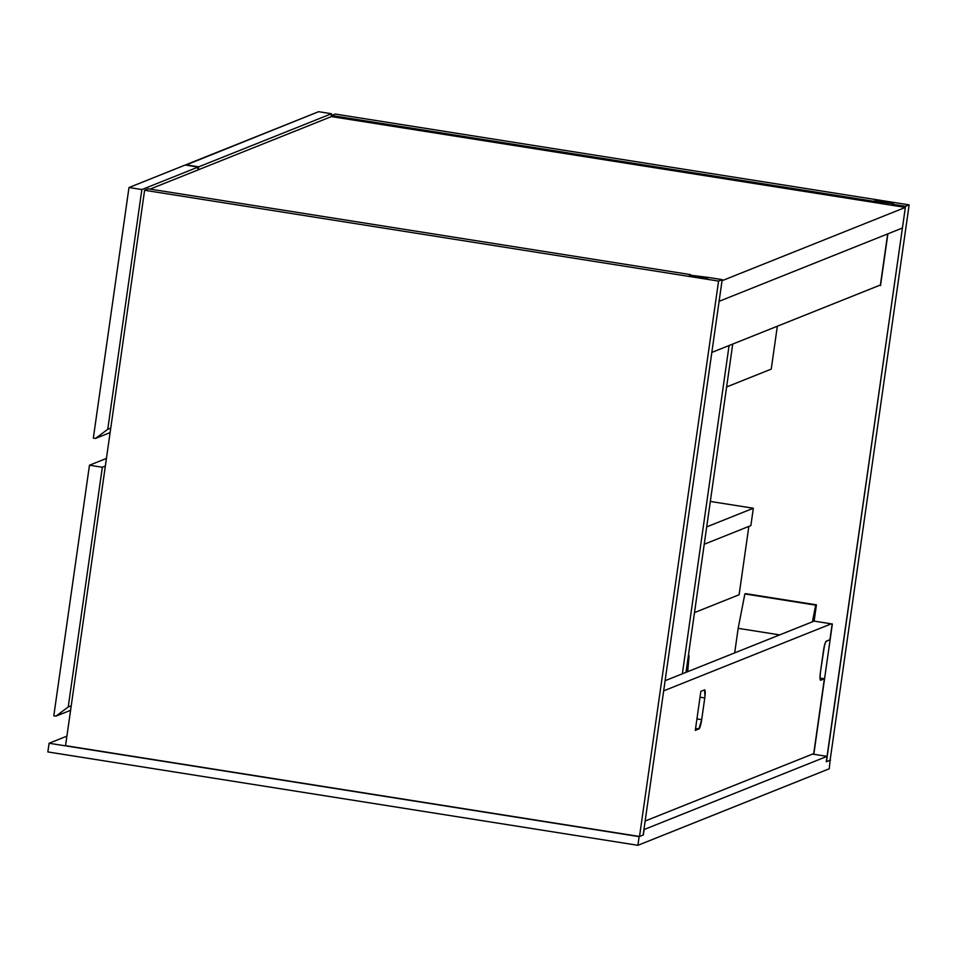 <?xml version="1.0" encoding="UTF-8"?>
<svg xmlns="http://www.w3.org/2000/svg" width="957" height="957" viewBox="0 0 957 957"><rect width="100%" height="100%" fill="white"/><g stroke="black" fill="none" stroke-linecap="round" stroke-linejoin="round"><path stroke-width="1.44" d="M722.045 280.712L719.102 301.323L722.045 280.712L905.358 207.406L331.409 116.587L150.07 189.103L331.409 116.587L905.358 207.406L902.427 228.017L905.358 207.406L722.045 280.712M902.427 228.017L719.102 301.323L902.427 228.017M65.555 745.659L144.603 190.264L718.563 281.083L639.515 836.478L65.555 745.659L144.603 190.264L148.239 188.804L144.603 190.264L718.563 281.083L722.188 279.623L708.778 277.506L722.188 279.623L643.152 835.018L722.188 279.623L718.563 281.083L639.515 836.478L65.555 745.659M690.452 275.245L690.547 274.623L148.239 188.804L690.547 274.623L689.399 275.078L708.778 277.506L707.63 277.961L689.399 275.078L690.547 274.623L690.452 275.245M643.152 835.018L639.515 836.478L643.152 835.018M826.465 761.712L905.513 206.317L909.15 204.87L830.102 760.265L826.298 761.688L905.513 206.317L892.103 204.2L905.513 206.317L909.15 204.87L335.201 114.05L331.565 115.498L873.861 201.305L873.717 202.394L873.861 201.305L331.565 115.498L331.409 116.587L331.565 115.498L335.201 114.05L909.15 204.87L830.102 760.265L826.465 761.712M879.447 285.377L880.524 285.557L887.893 233.831L880.524 285.557L879.447 285.377M891.948 205.276L893.252 203.733L873.861 201.305L875.009 200.85L874.77 202.561L875.009 200.85L893.252 203.733L891.948 205.276M813.821 754.272L832.363 624L814.12 621.117L832.363 624L813.821 754.272M880.404 284.995L887.677 233.915L880.404 284.995L711.841 352.415L880.404 284.995M820.005 678.082L824.372 678.764L813.713 753.614L645.138 821.034L813.713 753.614L824.372 678.764L820.735 680.224L824.372 678.764L820.005 678.082L820.735 680.224A8.804 1.424 -81 0 1 820.592 680.236A8.804 1.424 -81 0 1 820.436 672.161L820.005 678.118M663.668 690.858L831.286 623.832L663.668 690.858M832.171 623.964L829.922 639.719L825.963 641.453L824.467 645.532L820.436 672.161L823.522 650.461A8.804 1.424 -81 0 1 826.286 641.166L829.922 639.719L832.171 623.964M698.933 728.935L701.696 719.64L704.998 696.265L704.496 689.877L700.859 691.337L695.296 730.382L698.933 728.935L695.583 728.397L698.933 728.935L695.296 730.382L700.859 691.337L704.496 689.877A8.804 1.424 -81 0 1 704.627 689.853A8.804 1.424 -81 0 1 704.783 697.94L700.022 697.186L704.783 697.94L701.696 719.64L696.935 718.886L701.696 719.64A8.804 1.424 -81 0 1 698.933 728.935M814.12 621.117L665.115 680.702L814.12 621.117L816.441 604.836L815.675 605.147L812.433 621.787L815.675 605.147L744.869 593.938L816.441 604.836L745.635 593.639L816.441 604.836L814.12 621.117M93.331 438.103L128.992 187.524L141.863 189.558L107.746 429.298L95.473 438.45L93.331 438.103L128.992 187.524L141.863 189.558L198.123 167.068L185.251 165.023L128.992 187.524L185.251 165.023L198.123 167.068L197.692 170.059L198.123 167.068L141.863 189.558L107.746 429.298L95.473 438.45L93.331 438.103M110.761 428.09L107.746 429.298L110.761 428.09M110.115 432.588L95.473 438.45L110.115 432.588M729.09 345.513L682.365 673.8L729.09 345.513M686.002 672.34L732.727 344.053L686.002 672.34M185.778 165.106L198.697 166.841L198.266 169.82L198.697 166.841L331.505 113.727L318.621 111.694L185.778 165.106M331.074 116.718L331.505 113.727L331.074 116.718M185.825 164.795L318.621 111.694L331.505 113.727L198.697 166.841L185.825 164.795M777.335 326.217L771.234 369.115L726.626 386.951L771.234 369.115L777.335 326.217M750.862 525.596L753.326 508.239L710.333 501.444L753.326 508.239L706.709 526.888L753.326 508.239L750.862 525.596L704.232 544.246L750.862 525.596M748.853 526.398L739.115 594.74L694.507 612.588L739.115 594.74L748.853 526.398L704.232 544.246L748.853 526.398M734.677 652.877L738.17 628.33L779.644 634.898L738.17 628.33L744.869 593.938L745.635 593.639L744.869 593.938L738.17 628.33L734.677 652.877M688.382 655.653L689.088 655.772L688.382 655.653M687.7 671.67L689.088 655.772L687.7 671.67M53.807 715.8L89.468 465.222L102.339 467.255L68.222 706.996L55.949 716.147L53.807 715.8L89.468 465.222L102.339 467.255L105.354 466.059L102.339 467.255L68.222 706.996L55.949 716.147L53.807 715.8M106.442 458.439L89.468 465.222L106.442 458.439M71.237 705.788L68.222 706.996L71.237 705.788M70.591 710.285L55.949 716.147L70.591 710.285M829.252 768.782L830.138 760.049L829.252 768.782L637.9 845.306L639.132 836.633L643.343 834.947L644.109 829.528L827.051 756.365L826.274 761.796L830.485 760.109L826.274 761.796L827.051 756.365L812.565 754.08L827.051 756.365L644.109 829.528L643.343 834.947L639.132 836.633L637.9 845.306L47.85 751.939L49.082 743.266L639.132 836.633L49.082 743.266L47.85 751.939L637.9 845.306L829.252 768.782M66.918 736.136L49.082 743.266L66.918 736.136"/></g></svg>

